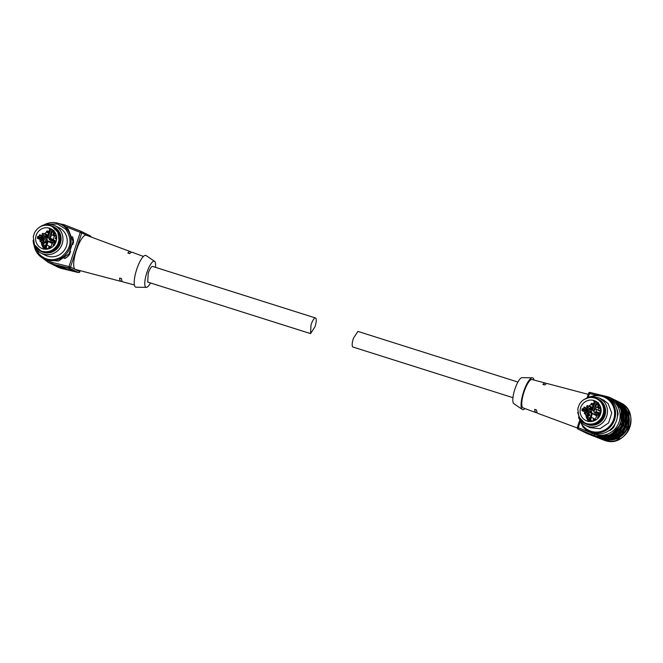 <?xml version="1.0" encoding="UTF-8"?>
<svg xmlns="http://www.w3.org/2000/svg" width="663" height="663" viewBox="0 0 663 663"><rect width="100%" height="100%" fill="white"/><g stroke="black" fill="none" stroke-linecap="round" stroke-linejoin="round"><path stroke-width="0.99" d="M512.963 397.676L352.948 347.031A8.196 2.196 107.6 0 1 353.437 338.229L357.896 331.409L517.911 382.045M546.279 383.753A15.531 4.16 107.6 0 0 545.458 383.081L532.082 379.551A14.851 3.978 107.6 0 0 524.043 391.941A14.851 3.978 107.6 0 0 523.115 407.878L536.085 412.684A15.531 4.16 107.6 0 0 537.146 412.61M577.266 427.966L537.942 413.372A15.63 4.185 107.6 0 1 536.558 410.049L534.71 409.344A15.531 4.16 107.6 0 0 536.085 412.684M545.458 383.081A15.531 4.16 107.6 0 0 542.898 384.449L544.812 384.938A15.63 4.185 107.6 0 1 547.365 383.579L588.214 394.352M525.005 408.574A16.65 4.459 -72.4 0 1 522.303 409.444A16.65 4.459 -72.4 0 1 523.613 391.725A16.65 4.459 -72.4 0 1 532.314 377.802A16.65 4.459 -72.4 0 1 534.03 380.065M532.314 377.802L522.079 377.637A13.699 3.663 107.6 0 0 514.911 389.098A13.699 3.663 107.6 0 0 513.833 403.684L522.303 409.444M590.004 434.099L589.805 434.605L595.275 436.718L587.169 432.69L580.274 429.997L588.346 434L588.587 433.395M589.805 434.605L588.346 434M617.361 416.886L618.065 414.334A17.926 17.263 -63.6 0 0 617.096 409.386L616.772 408.988M608.659 430.851L610.175 430.436A17.926 17.263 -63.6 0 0 613.913 426.972L615.123 423.781M613.242 426.632L613.913 426.972M618.065 414.334L617.526 414.068M610.175 430.436L609.629 430.163M602.178 416.671L602.866 414.69L603.487 414.997L602.8 416.986L602.178 416.671C598.465 422.87 593.219 425.174 586.44 423.582L584.658 422.87L578.956 417.126L577.78 408.947L579.089 404.969A13.451 12.945 116.4 0 1 594.827 398.057A13.451 12.945 116.4 0 1 596.609 398.778A13.451 12.945 116.4 0 1 603.487 412.693L604.109 412.999A13.451 12.945 116.4 0 0 597.23 399.085L596.609 398.778M602.866 414.69L603.487 412.693M594.015 400.543A10.823 10.426 -63.6 0 0 586.117 420.657A10.823 10.426 -63.6 0 0 600.239 414.872A10.823 10.426 -63.6 0 0 594.015 400.543M595.391 401.33L596.501 401.877L593.617 410.67L592.498 410.115L595.391 401.33A10.765 10.368 -63.6 0 0 593.625 400.974L593.899 401.057M594.114 401.248L593.625 400.974L594.23 401.96L591.786 409.402L592.498 410.115M593.907 403.295A10.633 10.235 -63.6 0 0 592.722 403.668M591.131 404.438A10.633 10.235 -63.6 0 0 588.819 406.286M587.816 407.505A10.633 10.235 -63.6 0 0 587.236 408.408L584.194 407.049A10.732 10.335 -63.6 0 0 583.357 408.972M590.766 411.358L582.263 408.673L591.802 411.648L590.766 411.358L590.617 411.814L591.636 412.353L591.065 412.651L591.52 413.604L590.352 417.176A2.818 2.71 116.4 0 1 590.41 417.723M582.263 408.673A10.765 10.368 -63.6 0 0 581.865 410.488L582.843 409.833L587.791 412.245L582.843 409.833M585.843 412.726A10.633 10.235 -63.6 0 1 585.86 412.601L581.865 410.488M585.802 414.425A10.633 10.235 -63.6 0 0 588.91 421.32M596.957 402.043A10.732 10.335 -63.6 0 0 596.559 401.911L596.509 401.886M592.465 413.281L593.692 414.276L594.628 413.778L598.084 414.872A2.818 2.71 116.4 0 1 600.106 415.162M593.41 413.704L593.692 414.276A0.771 0.738 -62.1 0 0 593.683 414.284L591.935 413.099L589.167 421.502M594.512 412.502L600.429 414.383L593.667 411.847L600.554 414.035M595.614 409.212L596.07 407.024A2.818 2.71 116.4 0 1 596.99 404.248L597.338 403.162L598.424 402.714M591.786 409.402L593.667 410.704L596.559 401.911M592.73 409.925L593.012 410.496L592.73 409.925L591.794 410.414L588.338 409.32A2.818 2.71 116.4 0 1 585.644 408.474L584.526 408.11M584.6 408.143L584.194 407.049M591.802 411.648L591.636 412.353M591.562 413.439L586.631 411.035L591.487 413.024M589.813 419.546A2.818 2.71 116.4 0 1 589.432 419.952L589.075 421.03L587.998 421.486M589.241 412.27L587.791 412.245M585.86 412.601L586.838 411.938M587.087 415.8L587.932 416.248C589.979 415.867 590.285 414.939 588.852 413.455L588.354 413.24A1.434 1.376 116.4 0 1 589.092 415.03A1.434 1.376 116.4 0 1 586.415 414.731M590.053 412.113L590.617 411.814M586.631 411.035A2.851 2.751 -63.6 0 0 583.921 410.173M587.633 409.51L587.236 408.408M589.324 408.988L590.169 409.444C592.225 409.063 592.531 408.126 591.089 406.643L590.6 406.436A1.434 1.376 116.4 0 1 591.33 408.226A1.434 1.376 116.4 0 1 588.661 407.919M599.045 407.339L598.474 410.256L595.457 408.897M600.272 411.093L599.874 413.115L595.971 411.599L596.377 409.577L595.101 408.905L593.667 411.847M600.023 413.43L598.366 412.436M601.051 409.121A1.475 1.417 116.4 0 1 600.893 409.046L600.33 408.715A1.434 1.376 116.4 0 1 599.659 407.646M600.819 413.132L598.73 412.883M599.037 412.999L597.811 412.179M595.971 411.599L597.794 412.179M600.429 411.416L596.219 409.262M599.675 416.008L594.628 413.778M595.25 419.58L596.634 415.85L597.578 415.345M590.161 421.569L592.374 413.24M599.8 415.792L598.084 414.872M599.062 408.458L596.07 407.024M599.957 405.731L596.99 404.248M587.7 409.411L585.644 408.474M589.324 420.276A1.434 1.376 116.4 0 1 588.595 419.173M589.274 417.798A1.434 1.376 116.4 0 1 590.41 417.64M587.103 413.356A1.434 1.376 116.4 0 1 588.354 413.24M589.341 406.543A1.434 1.376 116.4 0 1 590.6 406.436M601.018 408.897A1.434 1.376 116.4 0 1 600.33 408.715M595.482 419.347L591.487 417.35M592.871 421.245L590.567 420.143M589.68 419.712A0.771 0.738 116.4 0 1 589.266 418.776M589.647 418.328A0.771 0.738 116.4 0 1 590.227 418.278L587.675 417.002A0.771 0.771 0 0 0 587.567 416.961L587.675 417.002M587.468 413.886L588.504 414.781L587.459 415.245M590.277 407.024L590.368 408.425L589.606 408.383M600.902 408.226A0.771 0.738 116.4 0 1 600.33 407.248M587.501 414.532A0.771 0.738 -63.6 0 0 587.675 415.311M578.542 417.408L582.951 426.964A19.21 18.489 -63.6 0 0 588.429 431.174L590.352 432.127A19.21 18.489 -63.6 0 0 613.573 426.201A19.21 18.489 -63.6 0 0 612.902 401.919A19.21 18.489 -63.6 0 0 607.424 397.709L605.501 396.756L597.048 394.899L588.57 397.203M588.429 431.174A19.21 18.489 -63.6 0 0 611.651 425.248A19.21 18.489 -63.6 0 0 610.979 400.966L605.501 396.756M592.009 396.557A18.324 17.636 116.4 0 1 610.209 401.505A18.324 17.636 116.4 0 1 608.559 427.212A18.324 17.636 116.4 0 1 583.473 426.301A18.324 17.636 116.4 0 1 580.108 420.549M577.655 412.535L581.343 422.174A15.365 14.793 -63.6 0 0 585.727 425.538L590.012 427.668L600.032 428.696L608.584 422.928L611.742 413.008L608.054 403.502L603.67 400.137L599.385 398.007L591.636 396.582L584.144 399.449M585.727 425.538A15.365 14.793 -63.6 0 0 604.308 420.806A15.365 14.793 -63.6 0 0 603.769 401.38L599.385 398.007M597.404 398.736L598.333 399.201A13.832 13.318 116.4 0 1 602.277 402.234A13.832 13.318 116.4 0 1 602.758 419.712A13.832 13.318 116.4 0 1 586.042 423.98L585.106 423.516A13.832 13.318 -63.6 0 0 601.822 419.256A13.832 13.318 -63.6 0 0 601.341 401.77A13.832 13.318 -63.6 0 0 597.404 398.736A13.832 13.318 -63.6 0 0 589.788 397.535M579.537 418.179A13.832 13.318 -63.6 0 0 581.161 420.491A13.832 13.318 -63.6 0 0 585.106 423.516M603.487 414.997L604.109 412.999M602.8 416.986A13.451 12.945 116.4 0 1 587.062 423.889A13.451 12.945 116.4 0 1 585.28 423.176L584.658 422.87M35.04 245.84A13.832 13.318 -63.6 0 0 36.664 248.153A13.832 13.318 -63.6 0 0 40.609 251.178A13.832 13.318 -63.6 0 0 57.325 246.918A13.832 13.318 -63.6 0 0 56.844 229.431A13.832 13.318 -63.6 0 0 52.899 226.398A13.832 13.318 -63.6 0 0 45.283 225.196M40.609 251.178L41.537 251.642A13.832 13.318 -63.6 0 0 58.253 247.374A13.832 13.318 -63.6 0 0 57.772 229.895A13.832 13.318 -63.6 0 0 53.827 226.862L52.899 226.398M39.647 227.111A15.365 14.793 116.4 0 1 54.888 225.669A15.365 14.793 116.4 0 1 59.264 229.042A15.365 14.793 116.4 0 1 59.803 248.468A15.365 14.793 116.4 0 1 41.23 253.2A15.365 14.793 116.4 0 1 36.846 249.835A15.365 14.793 116.4 0 1 33.15 240.197M41.23 253.2L45.507 255.33A15.365 14.793 -63.6 0 0 64.087 250.589A15.365 14.793 -63.6 0 0 63.549 231.163A15.365 14.793 -63.6 0 0 59.173 227.799L54.888 225.669M35.603 248.211L38.976 253.962C45.515 260.41 52.924 261.429 61.211 257.037C71.181 248.923 72.681 239.633 65.703 229.166L57.391 223.97L47.512 224.218M44.065 224.865A19.21 18.489 116.4 0 1 61.004 224.417A19.21 18.489 116.4 0 1 66.482 228.627A19.21 18.489 116.4 0 1 67.145 252.91A19.21 18.489 116.4 0 1 43.924 258.835A19.21 18.489 116.4 0 1 38.454 254.625A19.21 18.489 116.4 0 1 34.045 245.07M43.924 258.835L45.855 259.788L58.377 261.073L69.068 253.863L73.021 241.465L68.405 229.58A19.21 18.489 -63.6 0 0 62.927 225.37L61.004 224.417M57.681 244.332L58.294 244.647A13.451 12.945 116.4 0 1 42.556 251.55A13.451 12.945 116.4 0 1 40.775 250.838L34.451 244.796L33.274 236.608L34.584 232.63C38.297 226.439 43.543 224.135 50.33 225.718L52.112 226.439L57.805 232.174L58.99 240.354L57.681 244.332C53.968 250.531 48.722 252.835 41.935 251.244L40.153 250.531M52.112 226.439L52.725 226.746A13.451 12.945 116.4 0 1 59.612 240.661L58.294 244.647M315.48 317.975A8.196 2.196 -72.4 0 0 311.022 324.804L310.533 333.605L314.991 326.776A8.196 2.196 -72.4 0 0 315.48 317.975L152.664 266.451A8.196 2.196 -72.4 0 0 148.205 273.272L147.716 282.073L310.533 333.605M122.149 281.261A15.63 4.185 -72.4 0 1 121.064 281.427L75.433 269.402A17.926 4.798 -72.4 0 1 75.192 269.311A17.926 4.798 -72.4 0 1 76.436 250.142A17.926 4.798 -72.4 0 1 86.256 235.224L130.487 251.633A15.63 4.185 -72.4 0 1 131.282 252.404M130.487 251.633A15.63 4.185 -72.4 0 0 127.835 252.959L129.683 253.664A15.531 4.16 -72.4 0 1 132.343 252.321L143.423 256.44M134.398 284.949L122.97 281.932A15.531 4.16 -72.4 0 1 121.495 278.559L119.58 278.07A15.63 4.185 -72.4 0 0 121.064 281.427M154.595 261.33L146.125 255.57A16.65 4.459 107.6 0 0 136.744 269.277A16.65 4.459 107.6 0 0 136.114 287.212L146.349 287.369A13.699 3.663 -72.4 0 1 146.871 272.617A13.699 3.663 -72.4 0 1 154.595 261.33A13.699 3.663 -72.4 0 1 155.465 267.338M150.518 282.96A13.699 3.663 -72.4 0 1 146.349 287.369M76.046 271.847L67.974 267.844L60.731 266.054L68.844 270.09L76.046 271.847M71.123 269.41L70.676 269.302L70.353 270.537M66.018 267.288L70.676 269.302M72.855 244.548L73.568 241.995A17.926 17.263 -63.6 0 0 72.598 237.047L72.267 236.65M64.154 258.512L65.678 258.098A17.926 17.263 -63.6 0 0 69.416 254.633L70.618 251.443M42.755 248.758A10.823 10.426 -63.6 0 0 51.233 228.934A10.823 10.426 -63.6 0 0 36.399 234.735A10.823 10.426 -63.6 0 0 42.755 248.758M52.452 229.705A10.732 10.335 -63.6 0 0 52.062 229.572L52.004 229.547M50.885 228.992A10.765 10.368 -63.6 0 0 49.128 228.636L49.733 229.622L47.28 237.064L48.001 237.777L50.885 228.992L52.004 229.539L49.17 238.365L52.062 229.572M49.402 230.956A10.633 10.235 -63.6 0 0 48.217 231.329M46.634 232.1A10.633 10.235 -63.6 0 0 44.313 233.948M43.31 235.166A10.633 10.235 -63.6 0 0 42.73 236.069L39.689 234.71A10.732 10.335 -63.6 0 0 38.852 236.633M37.758 236.335L47.297 239.31L37.758 236.335A10.765 10.368 -63.6 0 0 37.36 238.15L38.338 237.495L41.355 238.067M41.338 240.387A10.633 10.235 -63.6 0 1 41.355 240.263L37.36 238.15M41.297 242.086A10.633 10.235 -63.6 0 0 44.413 248.981M47.28 237.064L48.507 238.158L48.233 237.586L47.288 238.075L43.833 236.981A2.818 2.71 116.4 0 1 41.147 236.136L40.02 235.771M49.17 238.365L48.233 237.586M40.095 235.804L39.689 234.71M40.899 237.876L43.957 239.277L43.551 241.291L44.827 241.962L46.41 242.202L47.297 239.31M46.41 242.202L45.846 242.501L46.46 242.965L45.846 244.838A2.818 2.71 116.4 0 1 45.913 245.385M45.316 247.208A2.818 2.71 116.4 0 1 44.935 247.614L44.578 248.691L43.501 249.147M47.96 240.942L49.186 241.937L50.131 241.44L53.587 242.534A2.818 2.71 116.4 0 1 55.609 242.824M48.905 241.365L49.186 241.937A0.771 0.738 -62.1 0 0 49.186 241.945L47.429 240.76L44.67 249.164M50.007 240.163L55.932 242.036L49.161 239.509L49.882 238.755L53.305 239.84A2.851 2.751 -63.6 0 0 56.015 240.702L56.314 240.793M50.852 239.202L50.396 238.257L51.573 234.685A2.818 2.71 116.4 0 1 52.485 231.909L52.841 230.823L53.918 230.376M53.446 240.205L53.413 239.616L50.396 238.257M54.54 235L53.413 239.616M56.546 236.782A1.475 1.417 116.4 0 1 56.396 236.708L55.825 236.376A1.434 1.376 116.4 0 1 55.153 235.307M49.161 239.509L56.057 241.697M55.178 243.669L50.131 241.44M50.744 247.241L52.137 243.512L53.081 243.006M45.664 249.23L48.15 241.465L47.869 240.901M41.355 240.263L42.333 239.6L43.294 239.907L39.415 237.835M44.736 239.931L43.294 239.907M44.686 242.144A1.434 1.376 116.4 0 1 42.589 243.462L43.426 243.909L45.316 242.492M45.399 241.664L46.269 239.02M43.551 241.291L46.418 243.089L43.667 241.597M43.136 237.172L42.73 236.069M44.827 236.65L45.664 237.105C47.719 236.724 48.026 235.788 46.584 234.304L46.095 234.097A1.434 1.376 116.4 0 1 46.833 235.887A1.434 1.376 116.4 0 1 44.156 235.58M49.112 238.332L48.001 237.777M43.203 237.072L41.147 236.136M55.294 243.454L53.587 242.534M54.565 236.119L51.573 234.685M55.46 233.393L52.485 231.909M55.369 240.785L53.305 239.84M56.521 236.558A1.434 1.376 116.4 0 1 55.825 236.376M50.985 247.009L46.982 245.012M48.366 248.907L46.062 247.805M44.065 239.741L42.125 238.697M44.827 247.937A1.434 1.376 116.4 0 1 44.09 246.835M44.777 245.459A1.434 1.376 116.4 0 1 45.904 245.302M42.589 243.462A1.434 1.376 116.4 0 1 41.918 242.393M42.598 241.017A1.434 1.376 116.4 0 1 43.7 240.851M44.835 234.205A1.434 1.376 116.4 0 1 46.095 234.097M56.396 235.887A0.771 0.738 116.4 0 1 55.833 234.909M45.142 245.99A0.771 0.738 116.4 0 1 45.73 245.94L43.178 244.664A0.771 0.738 116.4 0 1 43.543 245.575L42.49 246.048L45.134 247.349A0.771 0.738 116.4 0 1 44.769 246.437M43.857 241.697L44.007 242.443L42.954 242.907M45.78 234.685L45.863 236.086L45.2 236.103M65.678 258.098L65.123 257.824M69.416 254.633L68.737 254.294M73.568 241.995L73.021 241.73M58.369 242.351L58.99 242.658M58.99 240.354L59.612 240.661M42.689 242.045A0.771 0.738 -63.6 0 0 43.004 242.931M588.62 393.283A1.285 1.235 116.4 0 1 590.062 392.438L606.935 396.565M588.23 397.319L590.087 392.438L610.913 398.007A20.487 19.724 -63.6 0 1 620.104 423.748A20.487 19.724 -63.6 0 1 595.415 435.815A20.487 19.724 116.4 0 1 594.214 435.392L594.38 434.05L578.235 427.718L578.07 429.06A1.285 1.235 116.4 0 1 577.365 427.502L578.235 427.718L579.992 422.364M579.454 421.013L577.324 427.478A1.285 1.285 0 0 0 577.97 429.019L587.285 433.643A1.285 1.285 0 0 0 587.385 433.685L603.529 440.008A20.487 19.724 -63.6 0 0 604.731 440.431A20.487 19.724 -63.6 0 0 629.419 428.364A20.487 19.724 -63.6 0 0 620.228 402.632L618.347 401.737L619.424 402.234L629.013 413.099L628.615 427.966L618.438 438.889L603.918 440.033A20.487 19.724 116.4 0 1 602.717 439.61L601.871 439.279C596.128 436.95 595.424 436.602 599.766 438.235L600.612 438.566A20.487 19.724 116.4 0 0 601.805 438.989L616.325 437.845L626.502 426.922L626.9 412.054L617.311 401.181L615.554 400.353L616.623 400.842L626.22 411.715L625.814 426.582L615.645 437.505L601.126 438.649A20.487 19.724 116.4 0 1 599.924 438.226L599.079 437.895C593.335 435.566 592.631 435.218 596.973 436.842L597.819 437.174A20.487 19.724 116.4 0 0 599.012 437.597L613.532 436.461L623.709 425.53L624.107 410.662L613.83 399.457L612.761 398.969L613.83 399.457L623.427 410.322L623.021 425.198L612.844 436.121L598.333 437.265A20.487 19.724 116.4 0 1 597.131 436.834L596.286 436.503C590.534 434.182 589.83 433.834 594.172 435.458L578.07 429.06L587.385 433.685A1.285 1.235 116.4 0 1 587.194 433.594M588.603 393.316L595.498 395.007M602.725 439.254L603.537 440.017L587.385 433.685M599.932 437.87L600.612 438.566L596.891 437.166L597.446 436.826M597.139 436.478L597.819 437.174L594.098 435.782L594.653 435.442M594.38 434.05A19.21 18.489 -63.6 0 0 595.507 434.447A19.21 18.489 -63.6 0 0 618.927 422.43A19.21 18.489 -63.6 0 0 608.709 398.413M608.178 396.905A20.487 19.724 116.4 0 0 606.976 396.573L606.471 397.236M601.938 438.74L601.871 439.279M600.081 437.82L599.766 438.235M599.145 437.356L599.079 437.895M597.28 436.428L596.973 436.842M596.352 435.972L596.286 436.503M594.487 435.044L594.172 435.458L591.305 434.398L591.86 434.058M611.725 398.413C633.48 407.737 618.372 444.6 596.228 436.213L595.018 435.79A20.487 19.724 116.4 0 0 596.219 436.213L610.739 435.069L620.916 424.146L621.314 409.278L610.913 398.007A20.487 19.724 -63.6 0 0 608.203 396.913M617.825 403.195A19.724 18.987 116.4 0 1 621.612 426.193A19.724 18.987 116.4 0 1 601.01 437.083M598.747 436.826L612.04 435.823L621.828 426.301L623.493 412.742L616.25 401.546M620.618 404.579A19.724 18.987 116.4 0 1 624.405 427.577A19.724 18.987 116.4 0 1 603.802 438.467M601.54 438.218L614.841 437.207L624.629 427.685L626.286 414.126L619.043 402.93M623.411 405.963A19.724 18.987 116.4 0 1 627.198 428.961A19.724 18.987 116.4 0 1 606.595 439.859M604.333 439.602L617.634 438.599L627.422 429.069L629.088 415.519L621.844 404.322M620.833 408.043A19.21 18.489 116.4 0 1 606.695 436.544M623.626 409.427A19.21 18.489 116.4 0 1 609.488 437.936M626.419 410.82A19.21 18.489 116.4 0 1 612.28 439.32M597.338 403.162L598.987 404.049M590.203 421.254L590.874 421.552M596.634 415.85L593.683 414.284M596.277 409.286L599.866 410.911L596.252 409.27M599.087 416.936L598.681 416.729A0.771 0.771 0 0 0 597.612 417.176A0.771 0.771 0 0 0 597.993 418.104L598.092 418.154A0.771 0.738 116.4 0 1 597.628 417.193A0.771 0.738 116.4 0 1 599.004 417.052M591.57 404.811L591.106 403.858L592.051 403.353A0.771 0.738 116.4 0 1 592.523 404.306A0.771 0.738 116.4 0 1 591.57 404.811L593.194 405.623M598.739 405.474A0.771 0.771 0 0 0 598.631 405.433L599.103 406.386A0.771 0.738 116.4 0 1 598.059 406.85A0.771 0.738 116.4 0 1 597.695 405.938L598.639 405.433L600.264 406.228M586.631 417.475L587.575 416.961L588.04 417.914A0.771 0.738 116.4 0 1 586.995 418.386A0.771 0.738 116.4 0 1 586.631 417.475M594.263 419.091A0.771 0.771 0 0 0 594.156 419.049L594.628 420.002L593.683 420.508A0.771 0.738 116.4 0 1 593.219 419.555A0.771 0.738 116.4 0 1 594.164 419.049L595.946 419.928M587.161 407.173L586.697 406.22L587.642 405.715A0.771 0.738 116.4 0 1 588.106 406.668A0.771 0.738 116.4 0 1 587.161 407.173L589.697 408.441M599.866 410.389A0.771 0.738 116.4 0 1 600.794 409.875A0.771 0.771 0 0 0 599.849 410.372A0.771 0.771 0 0 0 600.23 411.3A0.771 0.738 116.4 0 1 599.866 410.389M601.117 411.118A0.771 0.738 116.4 0 1 600.23 411.3L601.068 411.715M585.504 412.56A0.771 0.771 0 0 0 585.396 412.519L585.868 413.472A0.771 0.738 116.4 0 1 584.824 413.936A0.771 0.738 116.4 0 1 584.459 413.024L585.404 412.519L588.139 413.869M46.286 234.926L43.244 233.417A0.771 0.771 0 0 0 43.128 233.368A0.771 0.738 116.4 0 1 43.601 234.329A0.771 0.738 116.4 0 1 42.556 234.793A0.771 0.738 116.4 0 1 43.12 233.368A0.771 0.771 0 0 0 42.167 233.865A0.771 0.771 0 0 0 42.556 234.793L45.598 236.301M49.766 246.752A0.771 0.771 0 0 0 49.65 246.711L50.131 247.664L49.186 248.169A0.771 0.738 116.4 0 1 48.714 247.216A0.771 0.738 116.4 0 1 49.659 246.711L51.441 247.589M42.598 246.081L42.125 245.136A0.771 0.738 116.4 0 1 43.178 244.664A0.771 0.771 0 0 0 42.109 245.119A0.771 0.771 0 0 0 42.49 246.048M53.662 234.553L53.197 233.6A0.771 0.738 116.4 0 1 54.242 233.136A0.771 0.738 116.4 0 1 54.606 234.047L53.554 234.511L56.198 235.821M47.073 232.473L46.609 231.52L47.554 231.014A0.771 0.738 116.4 0 1 48.018 231.967A0.771 0.738 116.4 0 1 47.073 232.473L48.689 233.285M54.175 244.39A0.771 0.771 0 0 0 53.106 244.838A0.771 0.771 0 0 0 53.496 245.766L53.587 245.816A0.771 0.738 116.4 0 1 53.131 244.854A0.771 0.738 116.4 0 1 54.076 244.349L54.59 244.597M54.076 244.349L54.54 245.302M41.363 241.133A0.771 0.738 116.4 0 1 40.319 241.597A0.771 0.738 116.4 0 1 40.899 240.18A0.771 0.738 116.4 0 1 41.363 241.133M56.778 238.498L55.733 238.962L56.57 239.376M55.833 239.003L55.369 238.05A0.771 0.738 116.4 0 1 56.297 237.536A0.771 0.771 0 0 0 55.344 238.034A0.771 0.771 0 0 0 55.733 238.962M87.027 235.506L81.748 232.887L70.51 267.081L79.825 271.697L80.165 270.653M64.203 226.066L80.264 232.365L81.052 231.329A1.285 1.235 116.4 0 1 81.748 232.887L80.264 232.365L69.018 266.551L70.51 267.081A1.285 1.235 116.4 0 1 69.01 267.943L78.342 272.568A1.285 1.285 0 0 0 79.858 271.722L79.817 271.722A1.285 1.235 116.4 0 1 78.325 272.559L61.452 268.44A20.487 19.724 116.4 0 1 60.225 268.092A20.487 19.724 -63.6 0 1 57.515 266.998L61.493 268.449M79.825 271.697L80.215 270.661M90.359 235.945A1.285 1.235 116.4 0 1 91.129 237.031M47.181 260.377A19.21 18.489 -63.6 0 0 51.001 262.109A19.21 18.489 -63.6 0 0 52.153 262.432L69.018 266.551L69.01 267.943L53.827 264.438C59.803 266.07 60.507 266.418 55.941 265.482L56.62 265.822C62.595 267.462 63.3 267.811 58.734 266.866L59.413 267.206C65.397 268.846 66.093 269.195 61.526 268.258L78.342 272.568M64.12 226.025L64.891 224.997L63.689 224.575A20.487 19.724 116.4 0 1 64.883 224.997L81.035 231.321A1.285 1.285 0 0 1 81.143 231.37L90.458 235.987A1.285 1.285 0 0 1 91.162 237.039M42.457 258.015L48.2 262.382A20.487 19.724 -63.6 0 0 50.91 263.476A20.487 19.724 116.4 0 0 52.137 263.816L52.153 262.432M60.64 267.521L60.648 268.043L59.421 267.695L55.667 266.045L57.515 266.998M48.2 262.382L58.908 265.938L58.742 265.407M55.949 264.927L55.941 265.482M55.054 264.744L55.054 265.266L53.827 264.927L50.081 263.269L55.758 265.606M61.535 266.791L61.7 267.322L51.805 264.164M58.742 266.311L58.734 266.866M57.847 266.136L57.847 266.65L56.628 266.311L52.874 264.661L57.308 266.65L64.493 268.714L64.336 268.184M61.535 267.695L61.526 268.258M69.167 268.855L68.844 270.09M53.231 264.802L54.258 265.382M52.841 230.823L54.482 231.71M45.697 248.915L46.369 249.213M38.338 237.495L42.333 239.6M44.827 241.962L45.846 242.501M52.137 243.512L49.186 241.945M51.134 239.152L50.438 238.837M587.095 397.759L588.57 393.283A1.285 1.285 0 0 1 590.087 392.438M620.228 402.632C642.008 411.996 626.916 448.818 604.739 440.439L603.537 440.017M595.026 435.79L594.181 435.458M617.311 401.181C639.066 410.513 623.958 447.368 601.813 438.989L600.612 438.566M614.518 399.797C636.273 409.129 621.165 445.984 599.02 437.605L597.819 437.174M592.415 413.256L593.451 413.72M591.984 409.941L592.937 410.463M591.471 404.77A0.771 0.771 0 0 1 591.081 403.842A0.771 0.771 0 0 1 592.158 403.394L593.874 404.248M598.631 405.433A0.771 0.771 0 0 0 597.67 405.922A0.771 0.771 0 0 0 598.059 406.85L600.695 408.159M587.567 416.961A0.771 0.771 0 0 0 586.606 417.458A0.771 0.771 0 0 0 586.995 418.386L589.631 419.687M594.156 419.049A0.771 0.771 0 0 0 593.194 419.538A0.771 0.771 0 0 0 593.584 420.466L594.247 420.798M590.783 407.264L587.741 405.756A0.771 0.771 0 0 0 586.672 406.204A0.771 0.771 0 0 0 587.062 407.132M585.396 412.519A0.771 0.771 0 0 0 584.435 413.008A0.771 0.771 0 0 0 584.824 413.936L587.866 415.444M49.65 246.711A0.771 0.771 0 0 0 48.689 247.2A0.771 0.771 0 0 0 49.079 248.128L49.742 248.459M53.554 234.511A0.771 0.771 0 0 1 53.173 233.583A0.771 0.771 0 0 1 54.242 233.136L55.758 233.89M46.974 232.431A0.771 0.771 0 0 1 46.584 231.503A0.771 0.771 0 0 1 47.653 231.055L49.369 231.909M43.567 241.498L40.998 240.221A0.771 0.771 0 0 0 39.929 240.669A0.771 0.771 0 0 0 40.319 241.597L43.36 243.106M64.891 224.997L81.043 231.321M63.689 224.575L59.463 223.738M49.004 262.78L52.957 264.222M54.598 265.556L58.543 266.998M47.487 237.603L48.432 238.125M47.918 240.918L48.954 241.382"/></g></svg>
